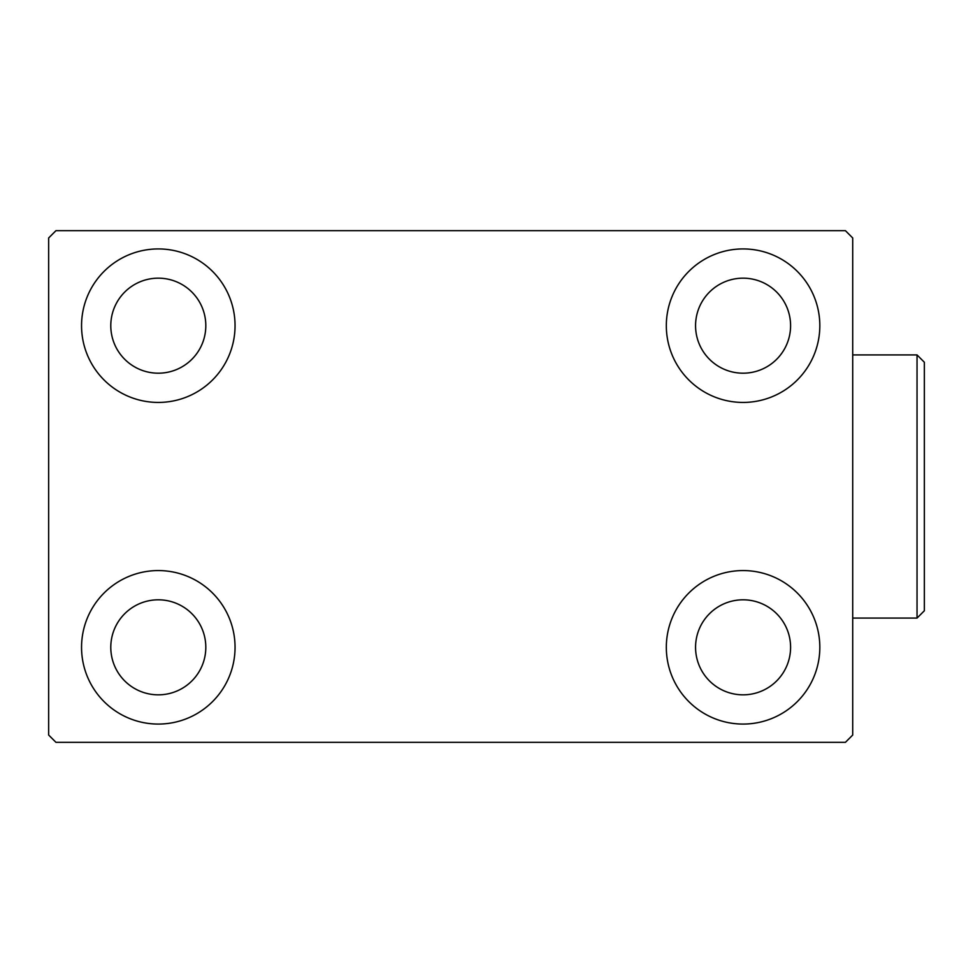 <?xml version="1.0" encoding="UTF-8"?>
<svg xmlns="http://www.w3.org/2000/svg" width="973" height="973" viewBox="0 0 973 973"><rect width="100%" height="100%" fill="white"/><g stroke="black" fill="none" stroke-linecap="round" stroke-linejoin="round"><path stroke-width="1.46" d="M81.55 647.313A76.758 76.758 0 0 1 158.295 570.567A76.758 76.758 0 0 1 235.052 647.313A76.758 76.758 0 0 1 158.295 724.07A76.758 76.758 0 0 1 81.55 647.313M666.323 325.687A76.758 76.758 0 0 1 743.068 248.93A76.758 76.758 0 0 1 819.825 325.687A76.758 76.758 0 0 1 743.068 402.433A76.758 76.758 0 0 1 666.323 325.687M666.323 647.313A76.758 76.758 0 0 1 743.068 570.567A76.758 76.758 0 0 1 819.825 647.313A76.758 76.758 0 0 1 743.068 724.07A76.758 76.758 0 0 1 666.323 647.313M81.55 325.687A76.758 76.758 0 0 1 158.295 248.93A76.758 76.758 0 0 1 235.052 325.687A76.758 76.758 0 0 1 158.295 402.433A76.758 76.758 0 0 1 81.55 325.687M110.788 325.687A47.519 47.519 0 0 1 158.295 278.169A47.519 47.519 0 0 1 205.814 325.687A47.519 47.519 0 0 1 158.295 373.194A47.519 47.519 0 0 1 110.788 325.687M695.561 647.313A47.519 47.519 0 0 1 743.068 599.806A47.519 47.519 0 0 1 790.587 647.313A47.519 47.519 0 0 1 743.068 694.831A47.519 47.519 0 0 1 695.561 647.313M695.561 325.687A47.519 47.519 0 0 1 743.068 278.169A47.519 47.519 0 0 1 790.587 325.687A47.519 47.519 0 0 1 743.068 373.194A47.519 47.519 0 0 1 695.561 325.687M110.788 647.313A47.519 47.519 0 0 1 158.295 599.806A47.519 47.519 0 0 1 205.814 647.313A47.519 47.519 0 0 1 158.295 694.831A47.519 47.519 0 0 1 110.788 647.313M845.403 230.662L55.96 230.662L48.65 237.971L48.65 735.029L55.96 742.338L845.403 742.338L852.713 735.029L852.713 237.971L845.403 230.662M917.04 354.926L924.35 362.236L924.35 610.764L917.04 618.074L917.04 354.926L852.713 354.926M917.04 618.074L852.713 618.074"/></g></svg>
